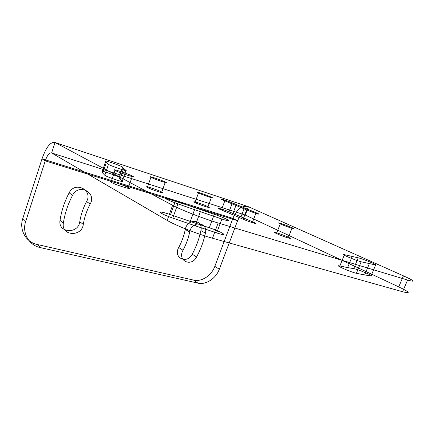 <?xml version="1.0" encoding="UTF-8"?>
<svg xmlns="http://www.w3.org/2000/svg" width="435" height="435" viewBox="0 0 435 435"><rect width="100%" height="100%" fill="white"/><g stroke="black" fill="none" stroke-linecap="round" stroke-linejoin="round"><path stroke-width="0.65" d="M147.34 187.469C142.582 184.984 157.03 189.573 161.793 192.042C166.915 194.641 152.163 189.986 147.34 187.469L150.907 177.317C146.089 174.968 160.515 179.726 165.338 182.058C170.525 184.527 155.79 179.698 150.907 177.317M208.006 206.668C202.873 204.135 189.845 199.997 194.994 202.552C200.203 205.146 213.465 209.322 208.006 206.668L211.481 197.234C206.293 194.815 193.281 190.525 198.49 192.961C203.759 195.429 217 199.768 211.481 197.234M276.486 233.546C270.178 230.539 282.185 234.28 288.454 237.254C295.055 240.348 282.891 236.596 276.486 233.546L280.238 223.894C273.86 221.013 285.844 224.906 292.173 227.761C298.845 230.735 286.703 226.825 280.238 223.894M128.385 187.626C123.409 184.848 106.058 179.437 110.974 182.232C115.993 185.082 133.811 190.573 128.385 187.626L132.392 176.039C127.346 173.44 110.011 167.807 115.009 170.411C120.109 173.076 137.906 178.812 132.392 176.039M167.187 220.414L172.613 205.298L55.027 142.501L51.64 152.957C49.476 152.419 47.344 155.056 45.251 160.868L25.725 221.328L22.789 218.506L42.01 158.818L45.251 160.868L237.613 220.692C239.669 216.075 242.213 214.194 245.242 215.042L398.732 286.888C409.917 292.276 411.2 293.897 402.582 291.738L212.487 238.228C197.865 234.188 175.316 225.297 167.187 220.414L51.64 152.957L245.242 215.042L248.401 206.707L403.435 275.844L398.732 286.888M161.793 192.042L165.338 182.058M402.582 291.738L407.579 280.048L218.158 222.992L212.487 238.228M195.255 207.816L214.27 214.314L209.284 227.761L190.28 221.437L195.255 207.816L175.484 200.905L170.542 214.656C163.881 212.41 160.444 211.655 160.232 212.383C161.51 213.65 165.681 215.559 172.749 218.109L177.888 203.846C170.803 201.274 166.589 199.431 165.251 198.316C165.403 197.746 168.818 198.605 175.484 200.905M209.284 227.761C222.176 231.893 230.458 237.428 216.701 232.915L195.179 225.781L200.35 211.682L177.888 203.846M216.701 232.915L221.888 219.012L200.35 211.682M194.994 202.552L198.49 192.961M347.598 267.601L339.844 265.959L344.449 254.665L358.184 257.819L353.737 268.618L347.598 267.601L352.132 256.552M339.844 265.959C333.134 264.311 350.648 272.114 356.385 273.294L361.142 261.794L375.633 264.964C379.44 265.665 361.447 258.314 358.184 257.819M356.385 273.294L364.655 274.953L369.315 263.73M364.655 274.953L371.066 275.904L375.633 264.964M288.454 237.254L292.173 227.761M108.473 164.338L104.775 175.24C106.254 176.768 124.943 183.081 122.257 181.161L125.96 170.389C128.722 172.135 110.022 165.675 108.473 164.338L106.33 162.418L105.748 161.108C105.52 160.33 122.871 166.561 122.665 167.176L119.141 177.447C119.407 176.659 102.078 170.504 102.252 171.45L105.748 161.108M122.257 181.161L119.989 179.024L123.605 168.508L122.665 167.176M104.775 175.24L102.736 173.038L106.33 162.418M110.974 182.232L115.009 170.411M256.09 212.726C263.887 215.977 254.089 213.074 246.683 209.92L243.16 219.224C250.511 222.475 260.358 225.183 252.615 221.85L256.09 212.726L232.361 202.917C224.661 199.763 216.635 197.539 224.835 200.861L221.453 209.953L232.507 214.618L235.955 205.429L224.835 200.861M252.615 221.85L241.017 216.858L244.416 207.854M241.017 216.858L229.033 211.812L232.361 202.917M25.725 221.328C21.755 232.834 28.982 245.34 40.308 247.591L197.936 283.125C205.956 285.115 215.977 278.498 219.305 269.221L237.613 220.692L232.855 218.365C236.983 208.996 242.164 205.108 248.401 206.707L55.027 142.501C50.552 141.603 46.213 147.046 42.01 158.818L232.855 218.365L214.808 266.394C211.53 275.578 201.584 282.103 193.618 280.113L37.263 244.503C26.051 242.246 18.884 229.865 22.789 218.506M219.305 269.221L214.808 266.394M40.308 247.591L37.263 244.503M197.936 283.125L193.618 280.113M178.714 247.488L183.015 250.234C186.142 244.432 188.366 238.358 189.687 232.007L185.283 229.457C183.994 235.743 181.803 241.751 178.714 247.488C172.804 257.797 187.045 264.605 192.194 254.209C196.25 246.705 199.148 238.837 200.899 230.604C203.716 219.376 187.306 217.935 185.283 229.457M183.015 250.234C177.034 260.663 191.362 267.498 196.576 256.982C200.682 249.396 203.624 241.447 205.402 233.127L200.899 230.604M196.576 256.982L192.194 254.209M86.57 201.546L90.192 204.026C86.744 210.556 84.444 217.364 83.292 224.438L79.774 221.714C80.905 214.721 83.167 207.995 86.57 201.546C93.269 190.144 75.13 180.721 69.138 192.852C64.527 201.633 61.498 210.768 60.041 220.262C57.724 233.144 78.316 234.362 79.774 221.714M90.192 204.026C96.983 192.477 78.681 182.977 72.602 195.266C67.931 204.156 64.853 213.411 63.369 223.019L60.041 220.262M72.602 195.266L69.138 192.852M195.179 225.781L172.749 218.109M190.28 221.437L170.542 214.656M371.066 275.904C374.937 276.426 357.064 268.933 353.737 268.618M102.736 173.038L102.252 171.45M119.989 179.024L119.141 177.447M243.16 219.224L232.507 214.618M229.033 211.812C221.377 208.593 213.297 206.571 221.453 209.953M214.27 214.314C227.152 218.587 235.645 223.661 221.888 219.012M344.449 254.665C337.794 252.844 355.46 260.418 361.142 261.794M125.96 170.389L123.605 168.508M246.683 209.92L235.955 205.429M407.579 280.048C416.137 282.413 414.756 281.01 403.435 275.844M172.613 205.298C180.906 209.833 203.585 218.658 218.158 222.992M205.402 233.127C208.273 221.785 191.748 220.366 189.687 232.007M63.369 223.019C61.003 236.053 81.796 237.227 83.292 224.438"/></g></svg>
